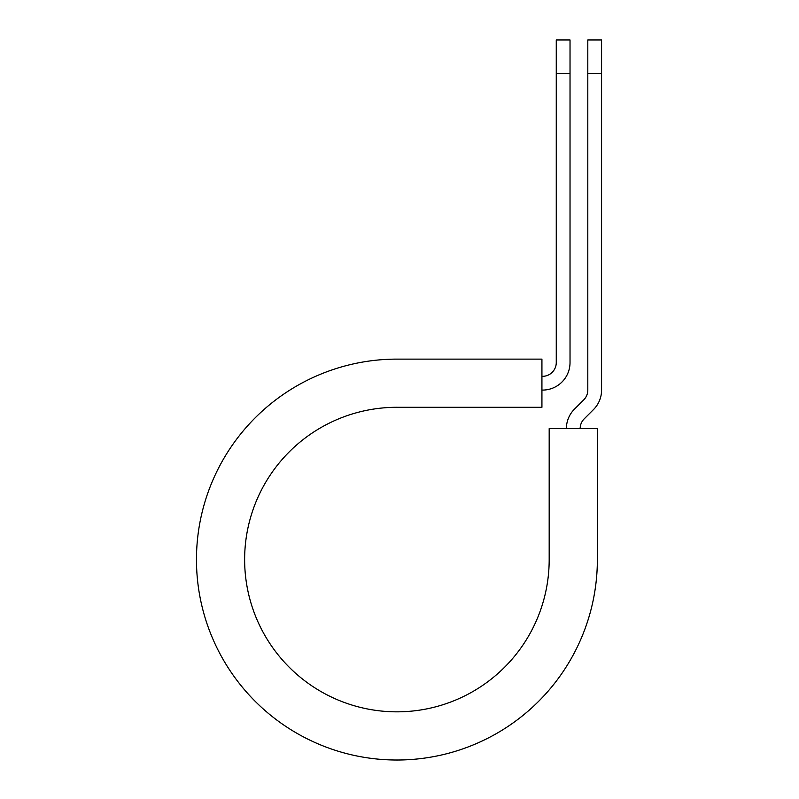 <?xml version="1.0" encoding="UTF-8"?>
<svg xmlns="http://www.w3.org/2000/svg" width="799" height="799" viewBox="0 0 799 799"><rect width="100%" height="100%" fill="white"/><g stroke="black" fill="none" stroke-linecap="round" stroke-linejoin="round"><path stroke-width="1.2" d="M556.264 73.568L556.264 39.95L570.027 39.95L570.027 73.568L556.264 73.568L556.264 362.556A13.763 13.763 0 0 1 542.501 376.329L541.932 376.329M570.027 73.568L570.027 362.556A27.526 27.526 0 0 1 542.501 390.092L541.932 390.092M580.154 428.614A13.763 13.763 0 0 1 584.179 418.886L593.507 409.557A27.526 27.526 0 0 0 601.577 390.092L601.577 39.95L587.804 39.95L587.804 390.092A13.763 13.763 0 0 1 583.779 399.82L574.451 409.148A27.526 27.526 0 0 0 566.391 428.614M601.577 73.568L587.804 73.568M396.913 359.121L541.932 359.121L541.932 407.29L396.913 407.29A152.269 152.269 0 0 0 244.634 559.57A152.269 152.269 0 0 0 396.913 711.839A152.269 152.269 0 0 0 549.183 559.57L549.183 428.614L597.362 428.614L597.362 559.57A200.449 200.449 0 0 1 396.913 760.019A200.449 200.449 0 0 1 196.464 559.57A200.449 200.449 0 0 1 396.913 359.121"/></g></svg>
